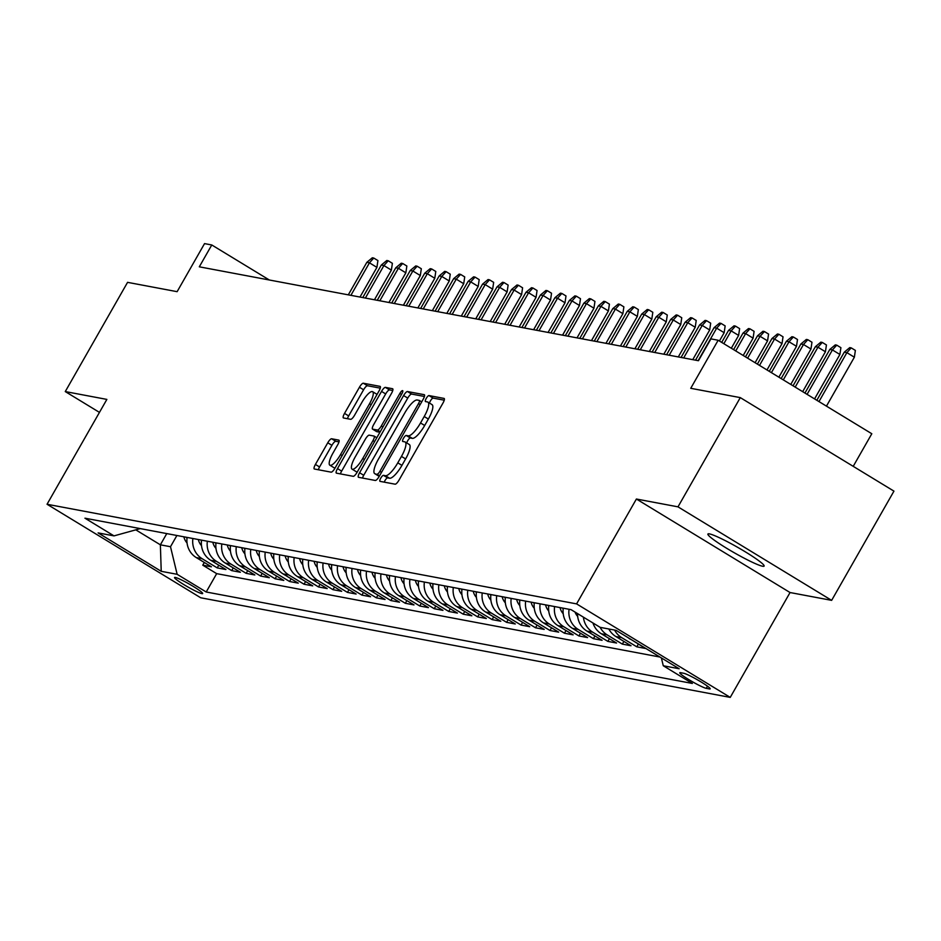 <?xml version="1.0" encoding="UTF-8"?>
<svg xmlns="http://www.w3.org/2000/svg" width="941" height="941" viewBox="0 0 941 941"><rect width="100%" height="100%" fill="white"/><g stroke="black" fill="none" stroke-linecap="round" stroke-linejoin="round"><path stroke-width="1.41" d="M380.752 478.157A3.47 0.953 -58.7 0 0 379.941 481.322A3.47 0.953 -58.7 0 0 380.035 481.357L395.114 484.192A4.964 1.364 -58.7 0 0 398.984 480.169L443.023 402.971A4.964 1.364 -58.7 0 0 444.176 398.466A4.964 1.364 -58.7 0 0 444.046 398.419L428.955 395.573A3.47 0.953 -58.7 0 0 426.249 398.396A3.47 0.953 -58.7 0 0 425.438 401.548A3.47 0.953 -58.7 0 0 425.532 401.584L427.485 401.948A15.879 4.352 -58.7 0 1 427.908 402.113A15.879 4.352 -58.7 0 1 424.203 416.534L420.533 422.956A15.879 4.352 -58.7 0 1 408.159 435.824L406.206 435.46A3.47 0.953 -58.7 0 0 403.501 438.283A3.47 0.953 -58.7 0 0 402.689 441.435A3.47 0.953 -58.7 0 0 402.783 441.47L404.736 441.835A15.879 4.352 -58.7 0 1 405.159 441.999A15.879 4.352 -58.7 0 1 401.454 456.409L397.784 462.843A15.879 4.352 -58.7 0 1 385.41 475.711L383.457 475.346A3.47 0.953 -58.7 0 0 380.752 478.157M408.888 444.364A15.879 4.352 -58.7 0 1 409.311 444.517A15.879 4.352 -58.7 0 1 405.606 458.937L401.936 465.372A15.879 4.352 -58.7 0 1 389.562 478.24L387.61 477.875A3.47 0.953 -58.7 0 0 384.904 480.686A3.47 0.953 -58.7 0 0 384.21 482.133M444.246 400.196L433.107 398.102A3.47 0.953 -58.7 0 0 430.402 400.925A3.47 0.953 -58.7 0 0 429.484 403.066M431.637 404.477A15.879 4.352 -58.7 0 1 432.06 404.642A15.879 4.352 -58.7 0 1 428.355 419.051L424.685 425.485A15.879 4.352 -58.7 0 1 412.311 438.353L410.358 437.988A3.47 0.953 -58.7 0 0 407.653 440.8A3.47 0.953 -58.7 0 0 406.735 442.952M762.586 566.235A32.347 3.199 -150.3 0 0 764.116 566.094A32.347 3.199 -150.3 0 0 741.484 549.544A32.347 3.199 -150.3 0 0 709.432 533.888A32.347 3.199 -150.3 0 0 707.914 534.041A32.347 3.199 -150.3 0 0 730.534 550.591A32.347 3.199 -150.3 0 0 762.586 566.235M201.903 593.63A16.173 1.6 -150.3 0 0 202.656 593.559A16.173 1.6 -150.3 0 0 191.352 585.278A16.173 1.6 -150.3 0 0 175.32 577.456A16.173 1.6 -150.3 0 0 174.556 577.527A16.173 1.6 -150.3 0 0 185.871 585.808A16.173 1.6 -150.3 0 0 201.903 593.63M331.632 438.765A4.964 1.364 -58.7 0 0 327.762 442.788L315.411 464.442A4.964 1.364 -58.7 0 0 314.247 468.947A4.964 1.364 -58.7 0 0 314.388 469.006L331.138 472.159A4.964 1.364 -58.7 0 0 335.008 468.136L379.035 390.938A4.964 1.364 -58.7 0 0 380.199 386.433A4.964 1.364 -58.7 0 0 380.07 386.375L363.308 383.222A4.964 1.364 -58.7 0 0 359.438 387.245L344.524 413.405A4.964 1.364 -58.7 0 0 343.359 417.91A4.964 1.364 -58.7 0 0 343.5 417.969L350.664 419.31A4.964 1.364 -58.7 0 0 354.534 415.299L361.932 402.325A13.268 3.635 -58.7 0 1 372.636 391.703A13.268 3.635 -58.7 0 1 369.531 403.748L340.548 454.574A13.268 3.635 -58.7 0 1 329.844 465.195A13.268 3.635 -58.7 0 1 332.949 453.139L337.772 444.67A4.964 1.364 -58.7 0 0 338.936 440.165A4.964 1.364 -58.7 0 0 338.807 440.117L331.632 438.765L335.784 441.294A4.964 1.364 -58.7 0 0 331.914 445.316L319.564 466.971A4.964 1.364 -58.7 0 0 318.34 469.747M677.99 506.846L636.398 499.024L790.052 592.536L831.644 600.358L677.99 506.846L740.296 397.62L690.741 388.304L718.159 340.242L710.925 338.878L698.457 360.721L199.304 266.821L211.772 244.966L204.538 243.613L177.12 291.675L127.564 282.347L65.27 391.574L99.452 412.381M636.398 499.024L576.586 603.887L47.05 504.258L106.862 399.407L65.27 391.574M359.58 472.758A4.964 1.364 -58.7 0 0 358.415 477.263A4.964 1.364 -58.7 0 0 358.556 477.31L375.306 480.463A4.964 1.364 -58.7 0 0 379.176 476.44L423.203 399.243A4.964 1.364 -58.7 0 0 424.367 394.738A4.964 1.364 -58.7 0 0 424.238 394.691L407.477 391.538A4.964 1.364 -58.7 0 0 403.607 395.561L359.58 472.758L363.732 475.276A4.964 1.364 -58.7 0 0 362.508 478.052M353.228 476.311L336.466 473.158A4.964 1.364 -58.7 0 1 336.337 473.1A4.964 1.364 -58.7 0 1 337.49 468.594L381.528 391.409A4.964 1.364 -58.7 0 1 385.387 387.386L392.562 388.727A4.964 1.364 -58.7 0 1 392.691 388.786A4.964 1.364 -58.7 0 1 391.538 393.291L373.683 424.591A4.964 1.364 -58.7 0 0 372.518 429.096A4.964 1.364 -58.7 0 0 372.66 429.155L377.412 430.049A4.964 1.364 -58.7 0 0 381.281 426.026L399.866 393.432A3.47 0.953 -58.7 0 1 402.666 390.656A3.47 0.953 -58.7 0 1 401.854 393.809L357.098 472.288A4.964 1.364 -58.7 0 1 353.228 476.311M740.296 397.62L893.95 491.131L831.644 600.358M204.315 562.471L202.762 565.176L211.443 566.811L196.293 557.59L202.08 558.672A20.22 19.338 -79.3 0 1 192.893 538.511M218.782 565.188L217.23 567.905L225.911 569.528L210.76 560.307L216.548 561.401A20.22 19.338 -79.3 0 1 207.361 541.228M233.25 567.917L231.698 570.622L240.378 572.257L225.228 563.036L231.016 564.118A20.22 19.338 -79.3 0 1 221.829 543.957M247.718 570.634L246.166 573.34L254.846 574.975L239.696 565.753L245.483 566.847A20.22 19.338 -79.3 0 1 236.297 546.674M262.186 573.351L260.645 576.068L269.326 577.703L254.164 568.47L259.951 569.564A20.22 19.338 -79.3 0 1 250.765 549.403M276.654 576.08L275.113 578.786L283.794 580.421L268.632 571.199L274.419 572.281A20.22 19.338 -79.3 0 1 265.233 552.12M291.122 578.797L289.581 581.514L298.262 583.138L283.1 573.916L288.887 575.01A20.22 19.338 -79.3 0 1 279.7 554.837M305.59 581.526L304.049 584.232L312.73 585.867L297.568 576.645L303.355 577.727A20.22 19.338 -79.3 0 1 294.168 557.566M320.058 584.243L318.517 586.949L327.197 588.584L312.036 579.362L317.823 580.456A20.22 19.338 -79.3 0 1 308.636 560.283M334.525 586.972L332.985 589.678L341.665 591.313L326.503 582.079L332.291 583.173A20.22 19.338 -79.3 0 1 323.104 563.012M348.993 589.689L347.452 592.395L356.133 594.03L340.971 584.808L346.759 585.89A20.22 19.338 -79.3 0 1 337.572 565.729M363.461 592.407L361.92 595.124L370.601 596.747L355.439 587.525L361.226 588.619A20.22 19.338 -79.3 0 1 352.04 568.446M377.929 595.135L376.388 597.841L385.069 599.476L369.907 590.254L375.694 591.336A20.22 19.338 -79.3 0 1 366.508 571.175M392.397 597.853L390.856 600.558L399.537 602.193L384.375 592.971L390.162 594.065A20.22 19.338 -79.3 0 1 380.976 573.892M406.865 600.581L405.324 603.287L414.005 604.922L398.843 595.7L404.63 596.782A20.22 19.338 -79.3 0 1 395.443 576.621M421.333 603.299L419.792 606.004L428.473 607.639L413.311 598.417L419.098 599.511A20.22 19.338 -79.3 0 1 409.911 579.338M435.801 606.016L434.26 608.733L442.94 610.368L427.779 601.134L433.566 602.228A20.22 19.338 -79.3 0 1 424.379 582.056M450.269 608.745L448.728 611.45L457.408 613.085L442.246 603.863L448.034 604.945A20.22 19.338 -79.3 0 1 438.847 584.784M464.736 611.462L463.195 614.179L471.876 615.802L456.714 606.58L462.502 607.674A20.22 19.338 -79.3 0 1 453.315 587.502M479.204 614.191L477.663 616.896L486.344 618.531L471.182 609.309L476.969 610.391A20.22 19.338 -79.3 0 1 467.783 590.23M493.672 616.908L492.131 619.613L500.812 621.248L485.65 612.026L491.437 613.12A20.22 19.338 -79.3 0 1 482.251 592.948M508.14 619.625L506.599 622.342L515.28 623.977L500.118 614.744L505.905 615.837A20.22 19.338 -79.3 0 1 496.719 595.665M522.608 622.354L521.067 625.059L529.748 626.694L514.586 617.472L520.373 618.555A20.22 19.338 -79.3 0 1 511.186 598.394M537.076 625.071L535.535 627.788L544.216 629.411L529.054 620.19L534.841 621.283A20.22 19.338 -79.3 0 1 525.654 601.111M551.544 627.8L550.003 630.505L558.683 632.14L543.522 622.918L549.309 624.001A20.22 19.338 -79.3 0 1 540.122 603.84M566.011 630.517L564.471 633.222L573.151 634.857L557.989 625.636L563.777 626.73A20.22 19.338 -79.3 0 1 554.59 606.557M580.479 633.234L578.938 635.951L587.619 637.586L572.457 628.353L578.245 629.447A20.22 19.338 -79.3 0 1 569.058 609.286M594.947 635.963L593.406 638.668L602.087 640.303L586.925 631.082L592.712 632.164A20.22 19.338 -79.3 0 1 583.42 617.167M609.415 638.68L607.874 641.397L616.555 643.021L601.393 633.799L607.18 634.893A20.22 19.338 -79.3 0 1 600.135 627.341L571.081 609.662L84.949 518.197L114.014 535.888L140.28 528.607M623.883 641.409L622.342 644.115L631.023 645.749L615.861 636.528L621.648 637.61A20.22 19.338 -79.3 0 1 614.602 630.07M638.351 644.126L636.81 646.832L645.491 648.467L630.846 639.339M683.707 673.274L680.531 672.674A15.668 1.553 -150.3 0 0 679.79 672.744A15.668 1.553 -150.3 0 0 690.753 680.766A15.668 1.553 -150.3 0 0 706.279 688.342L709.455 688.941A15.668 1.553 -150.3 0 0 710.196 688.871A15.668 1.553 -150.3 0 0 699.234 680.849A15.668 1.553 -150.3 0 0 683.707 673.274M576.586 603.887L730.24 697.387L200.704 597.77L47.05 504.258M202.762 565.176L216.677 573.645L206.208 591.995L692.341 683.448L663.276 665.758L661.382 657.924M206.208 591.995L177.143 574.304L161.229 571.316L98.099 532.9L114.014 535.888M600.146 627.353L616.061 630.341L679.19 668.757L663.276 665.758M636.81 646.832L621.648 637.61M622.342 644.115L607.18 634.893M607.874 641.397L592.712 632.164M593.406 638.668L578.245 629.447M578.938 635.951L563.777 626.73M564.471 633.222L549.309 624.001M550.003 630.505L534.841 621.283M535.535 627.788L520.373 618.555M521.067 625.059L505.905 615.837M506.599 622.342L491.437 613.12M492.131 619.613L476.969 610.391M477.663 616.896L462.502 607.674M463.195 614.179L448.034 604.945M448.728 611.45L433.566 602.228M434.26 608.733L419.098 599.511M419.792 606.004L404.63 596.782M405.324 603.287L390.162 594.065M390.856 600.558L375.694 591.336M376.388 597.841L361.226 588.619M361.92 595.124L346.759 585.89M347.452 592.395L332.291 583.173M332.985 589.678L317.823 580.456M318.517 586.949L303.355 577.727M304.049 584.232L288.887 575.01M289.581 581.514L274.419 572.281M275.113 578.786L259.951 569.564M260.645 576.068L245.483 566.847M246.166 573.34L231.016 564.118M231.698 570.622L216.548 561.401M217.23 567.905L202.08 558.672M216.677 573.645L659.923 657.03M166.769 533.594L160.37 544.815L170.497 546.721L176.896 535.5M853.216 466.336L871.813 433.742L718.159 340.242M790.052 592.536L730.24 697.387M269.314 279.983L211.772 244.966M135.786 529.854L160.37 544.815L161.229 571.316M628.176 637.716A20.22 19.338 100.7 0 0 630.329 639.245M608.815 628.976A20.22 19.338 100.7 0 0 615.861 636.528M592.971 622.989A20.22 19.338 100.7 0 0 601.393 633.799M577.527 613.579A20.22 19.338 100.7 0 0 586.925 631.082M563.271 608.192A20.22 19.338 100.7 0 0 572.457 628.353M548.803 605.475A20.22 19.338 100.7 0 0 557.989 625.636M534.335 602.746A20.22 19.338 100.7 0 0 543.522 622.918M519.867 600.029A20.22 19.338 100.7 0 0 529.054 620.19M505.399 597.3A20.22 19.338 100.7 0 0 514.586 617.472M490.931 594.583A20.22 19.338 100.7 0 0 500.118 614.744M476.464 591.865A20.22 19.338 100.7 0 0 485.65 612.026M461.996 589.137A20.22 19.338 100.7 0 0 471.182 609.309M447.528 586.419A20.22 19.338 100.7 0 0 456.714 606.58M433.06 583.691A20.22 19.338 100.7 0 0 442.246 603.863M418.592 580.973A20.22 19.338 100.7 0 0 427.779 601.134M404.124 578.245A20.22 19.338 100.7 0 0 413.311 598.417M389.656 575.527A20.22 19.338 100.7 0 0 398.843 595.7M375.188 572.81A20.22 19.338 100.7 0 0 384.375 592.971M360.721 570.081A20.22 19.338 100.7 0 0 369.907 590.254M346.253 567.364A20.22 19.338 100.7 0 0 355.439 587.525M331.785 564.635A20.22 19.338 100.7 0 0 340.971 584.808M317.317 561.918A20.22 19.338 100.7 0 0 326.503 582.079M302.849 559.201A20.22 19.338 100.7 0 0 312.036 579.362M288.381 556.472A20.22 19.338 100.7 0 0 297.568 576.645M273.913 553.755A20.22 19.338 100.7 0 0 283.1 573.916M259.445 551.026A20.22 19.338 100.7 0 0 268.632 571.199M244.978 548.309A20.22 19.338 100.7 0 0 254.164 568.47M230.51 545.592A20.22 19.338 100.7 0 0 239.696 565.753M216.042 542.863A20.22 19.338 100.7 0 0 225.228 563.036M201.574 540.146A20.22 19.338 100.7 0 0 210.76 560.307M187.106 537.417A20.22 19.338 100.7 0 0 196.293 557.59M170.497 546.721L177.143 574.304M424.438 396.479L411.629 394.067A4.964 1.364 -58.7 0 0 407.759 398.09L363.732 475.276M377.176 474.17A3.47 0.953 -58.7 0 0 379.882 471.347L418.533 403.583A3.47 0.953 -58.7 0 0 419.345 400.431A3.47 0.953 -58.7 0 0 419.251 400.395L417.192 400.007A15.879 4.352 -58.7 0 0 404.818 412.876L378.4 459.196A15.879 4.352 -58.7 0 0 374.683 473.617A15.879 4.352 -58.7 0 0 375.118 473.782L379.623 475.652M378.505 475.84A15.879 4.352 -58.7 0 0 378.835 476.146A15.879 4.352 -58.7 0 0 379.258 476.299L375.118 473.782M392.762 390.515L389.55 389.915A4.964 1.364 -58.7 0 0 385.681 393.926L341.642 471.123A4.964 1.364 -58.7 0 0 340.419 473.899M376.565 431.531A4.964 1.364 -58.7 0 0 376.671 431.625A4.964 1.364 -58.7 0 0 376.812 431.672L379.917 432.26M355.145 457.079A13.268 3.635 -58.7 0 0 352.052 469.136A13.268 3.635 -58.7 0 0 362.744 458.514L372.965 440.6A4.964 1.364 -58.7 0 0 374.118 436.095A4.964 1.364 -58.7 0 0 373.989 436.048L369.225 435.154A4.964 1.364 -58.7 0 0 365.367 439.176L355.145 457.079M352.052 469.136L356.204 471.664A13.268 3.635 -58.7 0 0 357.415 471.712M339.007 441.894L335.784 441.294M329.844 465.195L333.996 467.724A13.268 3.635 -58.7 0 0 335.208 467.771M377.035 394.444A13.268 3.635 -58.7 0 0 376.788 394.22L372.636 391.703M380.27 388.163L367.46 385.751A4.964 1.364 -58.7 0 0 363.591 389.774L348.676 415.934A4.964 1.364 -58.7 0 0 347.452 418.71M844.289 352.157L849.77 347.605L851.217 347.876L855.369 350.405L854.369 357.204L846.888 352.652L844.289 352.157L816.835 400.29M851.217 347.876L846.888 352.652L818.976 401.595M854.369 357.204L826.457 406.136M829.821 349.44L835.302 344.876L836.749 345.147L840.901 347.676L839.901 354.475L832.42 349.934L829.821 349.44L804.943 393.056M836.749 345.147L832.42 349.934L807.084 394.35M839.901 354.475L814.565 398.902M815.353 346.723L820.834 342.159L822.281 342.43L826.433 344.959L825.433 351.758L817.952 347.205L815.353 346.723L793.051 385.81M822.281 342.43L817.952 347.205L795.192 387.116M825.433 351.758L802.673 391.668M800.885 343.994L806.366 339.43L807.813 339.713L811.965 342.23L810.966 349.04L803.485 344.488L800.885 343.994L781.159 378.576M807.813 339.713L803.485 344.488L783.3 379.882M810.966 349.04L790.769 384.434M786.417 341.277L791.899 336.713L793.345 336.984L797.498 339.513L796.498 346.312L789.017 341.759L786.417 341.277L769.268 371.342M793.345 336.984L789.017 341.759L771.408 372.648M796.498 346.312L778.877 377.188M771.949 338.548L777.431 333.996L778.877 334.267L783.03 336.796L782.03 343.594L774.549 339.042L771.949 338.548L757.376 364.108M778.877 334.267L774.549 339.042L759.516 365.402M782.03 343.594L766.986 369.954M577.68 616.426A13.397 12.809 -79.3 0 1 575.033 612.062M757.481 335.831L762.963 331.267L764.41 331.538L768.562 334.067L767.562 340.865L760.081 336.325L757.481 335.831L745.484 356.862M764.41 331.538L760.081 336.325L747.625 358.168M767.562 340.865L755.094 362.72M563.212 613.708A13.397 12.809 -79.3 0 1 560.048 607.58M562.8 608.098A13.397 12.809 100.7 0 0 563.141 609.356M743.014 333.114L748.495 328.55L749.942 328.821L754.094 331.35L753.094 338.148L745.613 333.596L743.014 333.114L733.592 349.629M749.942 328.821L745.613 333.596L735.733 350.934M753.094 338.148L743.202 355.486M548.732 610.991A13.397 12.809 -79.3 0 1 545.58 604.863M548.332 605.381A13.397 12.809 100.7 0 0 548.674 606.639M728.546 330.385L734.027 325.821L735.474 326.104L739.626 328.621L738.626 335.419L731.145 330.879L728.546 330.385L721.7 342.395M735.474 326.104L731.145 330.879L723.841 343.7M738.626 335.419L731.31 348.241M534.265 608.262A13.397 12.809 -79.3 0 1 531.112 602.146M533.865 602.663A13.397 12.809 100.7 0 0 534.206 603.91M714.078 327.668L719.559 323.104L721.006 323.375L725.158 325.904L724.158 332.702L716.677 328.15L714.078 327.668L695.528 360.168M721.006 323.375L716.677 328.15L698.14 360.662M724.158 332.702L719.418 341.007M519.797 605.545A13.397 12.809 -79.3 0 1 516.644 599.417M519.397 599.935A13.397 12.809 100.7 0 0 519.738 601.193M699.61 324.939L705.091 320.387L706.538 320.658L710.69 323.186L709.69 329.985L702.209 325.433L699.61 324.939L681.061 357.451M706.538 320.658L702.209 325.433L683.672 357.945M709.69 329.985L692.764 359.65M505.329 602.816A13.397 12.809 -79.3 0 1 502.176 596.7M504.929 597.217A13.397 12.809 100.7 0 0 505.27 598.464M685.142 322.222L690.623 317.658L692.07 317.929L696.222 320.458L695.223 327.256L687.742 322.716L685.142 322.222L666.593 354.733M692.07 317.929L687.742 322.716L669.204 355.216M695.223 327.256L678.296 356.933M490.861 600.099A13.397 12.809 -79.3 0 1 487.709 593.971M490.461 594.489A13.397 12.809 100.7 0 0 490.802 595.747M670.674 319.493L676.156 314.941L677.602 315.211L681.755 317.74L680.755 324.539L673.274 319.987L670.674 319.493L652.125 352.005M677.602 315.211L673.274 319.987L654.736 352.499M680.755 324.539L663.828 354.204M476.393 597.382A13.397 12.809 -79.3 0 1 473.241 591.254M475.993 591.771A13.397 12.809 100.7 0 0 476.334 593.03M656.206 316.776L661.688 312.212L663.134 312.483L667.287 315.012L666.287 321.81L658.806 317.27L656.206 316.776L637.657 349.287M663.134 312.483L658.806 317.27L640.268 349.77M666.287 321.81L649.361 351.487M461.925 594.653A13.397 12.809 -79.3 0 1 458.773 588.537M461.525 589.054A13.397 12.809 100.7 0 0 461.866 590.301M641.738 314.059L647.22 309.495L648.667 309.765L652.819 312.294L651.819 319.093L644.338 314.541L641.738 314.059L623.189 346.559M648.667 309.765L644.338 314.541L625.8 347.053M651.819 319.093L634.893 348.758M447.457 591.936A13.397 12.809 -79.3 0 1 444.305 585.808M447.057 586.325A13.397 12.809 100.7 0 0 447.398 587.584M627.271 311.33L632.752 306.778L634.199 307.048L638.351 309.577L637.351 316.376L629.87 311.824L627.271 311.33L608.721 343.841M634.199 307.048L629.87 311.824L611.332 344.335M637.351 316.376L620.425 346.041M432.989 589.207A13.397 12.809 -79.3 0 1 429.837 583.091M432.589 583.608A13.397 12.809 100.7 0 0 432.931 584.855M612.803 308.613L618.284 304.049L619.731 304.319L623.883 306.848L622.883 313.647L615.402 309.095L612.803 308.613L594.253 341.124M619.731 304.319L615.402 309.095L596.865 341.607M622.883 313.647L605.957 343.324M418.522 586.49A13.397 12.809 -79.3 0 1 415.369 580.362M418.122 580.879A13.397 12.809 100.7 0 0 418.451 582.138M598.335 305.884L603.804 301.332L605.251 301.602L609.415 304.131L608.415 310.93L600.934 306.378L598.335 305.884L579.785 338.395M605.251 301.602L600.934 306.378L582.397 338.889M608.415 310.93L591.489 340.595M404.054 583.761A13.397 12.809 -79.3 0 1 400.901 577.645M403.654 578.162A13.397 12.809 100.7 0 0 403.983 579.409M583.867 303.167L589.337 298.603L590.783 298.873L594.947 301.402L593.947 308.201L586.466 303.661L583.867 303.167L565.318 335.678M590.783 298.873L586.466 303.661L567.929 336.16M593.947 308.201L577.021 337.878M389.586 581.044A13.397 12.809 -79.3 0 1 386.433 574.927M389.186 575.433A13.397 12.809 100.7 0 0 389.515 576.692M569.399 300.45L574.869 295.886L576.315 296.156L580.479 298.685L579.48 305.484L571.999 300.932L569.399 300.45L550.85 332.949M576.315 296.156L571.999 300.932L553.461 333.443M579.48 305.484L562.553 335.149M375.118 578.327A13.397 12.809 -79.3 0 1 371.966 572.199M374.718 572.716A13.397 12.809 100.7 0 0 375.047 573.975M554.931 297.721L560.401 293.169L561.848 293.439L566 295.956L565 302.767L557.531 298.215L554.931 297.721L536.382 330.232M561.848 293.439L557.531 298.215L538.993 330.726M565 302.767L548.085 332.432M360.65 575.598A13.397 12.809 -79.3 0 1 357.498 569.481M360.25 569.999A13.397 12.809 100.7 0 0 360.579 571.246M540.463 295.004L545.933 290.44L547.38 290.71L551.532 293.239L550.532 300.038L543.063 295.486L540.463 295.004L521.914 327.515M547.38 290.71L543.063 295.486L524.525 327.997M550.532 300.038L533.618 329.715M346.182 572.881A13.397 12.809 -79.3 0 1 343.03 566.753M345.782 567.27A13.397 12.809 100.7 0 0 346.112 568.529M525.995 292.275L531.465 287.723L532.912 287.993L537.064 290.522L536.064 297.321L528.595 292.769L525.995 292.275L507.446 324.786M532.912 287.993L528.595 292.769L510.057 325.28M536.064 297.321L519.15 326.986M331.714 570.152A13.397 12.809 -79.3 0 1 328.562 564.035M331.314 564.553A13.397 12.809 100.7 0 0 331.644 565.8M511.528 289.557L516.997 284.994L518.444 285.264L522.596 287.793L521.596 294.592L514.127 290.051L511.528 289.557L492.978 322.069M518.444 285.264L514.127 290.051L495.589 322.551M521.596 294.592L504.682 324.269M317.246 567.435A13.397 12.809 -79.3 0 1 314.094 561.307M316.846 561.824A13.397 12.809 100.7 0 0 317.176 563.083M497.048 286.84L502.529 282.276L503.976 282.547L508.128 285.076L507.128 291.875L499.659 287.323L497.048 286.84L478.51 319.34M503.976 282.547L499.659 287.323L481.11 319.834M507.128 291.875L490.214 321.54M302.779 564.718A13.397 12.809 -79.3 0 1 299.626 558.589M302.367 559.107A13.397 12.809 100.7 0 0 302.708 560.365M482.58 284.111L488.061 279.548L489.508 279.83L493.66 282.347L492.661 289.158L485.191 284.605L482.58 284.111L464.042 316.623M489.508 279.83L485.191 284.605L466.642 317.117M492.661 289.158L475.746 318.823M288.311 561.989A13.397 12.809 -79.3 0 1 285.158 555.872M287.899 556.39A13.397 12.809 100.7 0 0 288.24 557.637M468.112 281.394L473.594 276.83L475.04 277.101L479.192 279.63L478.193 286.429L470.723 281.877L468.112 281.394L449.575 313.894M475.04 277.101L470.723 281.877L452.174 314.388M478.193 286.429L461.278 316.105M273.843 559.272A13.397 12.809 -79.3 0 1 270.69 553.143M273.431 553.661A13.397 12.809 100.7 0 0 273.772 554.919M453.644 278.665L459.126 274.113L460.572 274.384L464.725 276.913L463.725 283.712L456.256 279.159L453.644 278.665L435.107 311.177M460.572 274.384L456.256 279.159L437.706 311.671M463.725 283.712L446.81 313.377M259.375 556.543A13.397 12.809 -79.3 0 1 256.223 550.426M258.963 550.944A13.397 12.809 100.7 0 0 259.304 552.191M439.176 275.948L444.658 271.384L446.105 271.655L450.257 274.184L449.257 280.983L441.788 276.442L439.176 275.948L420.639 308.46M446.105 271.655L441.788 276.442L423.238 308.942M449.257 280.983L432.342 310.659M244.907 553.826A13.397 12.809 -79.3 0 1 241.755 547.697M244.495 548.215A13.397 12.809 100.7 0 0 244.836 549.473M424.709 273.231L430.19 268.667L431.637 268.938L435.789 271.467L434.789 278.265L427.32 273.713L424.709 273.231L406.171 305.731M431.637 268.938L427.32 273.713L408.77 306.225M434.789 278.265L417.875 307.93M230.439 551.108A13.397 12.809 -79.3 0 1 227.287 544.98M230.027 545.498A13.397 12.809 100.7 0 0 230.369 546.756M410.241 270.502L415.722 265.938L417.169 266.221L421.321 268.738L420.321 275.537L412.852 270.996L410.241 270.502L391.703 303.014M417.169 266.221L412.852 270.996L394.303 303.496M420.321 275.537L403.395 305.213M215.971 548.38A13.397 12.809 -79.3 0 1 212.819 542.263M215.56 542.781A13.397 12.809 100.7 0 0 215.901 544.027M395.773 267.785L401.254 263.221L402.701 263.492L406.853 266.021L405.853 272.819L398.384 268.267L395.773 267.785L377.235 300.285M402.701 263.492L398.384 268.267L379.835 300.779M405.853 272.819L388.927 302.496M201.503 545.662A13.397 12.809 -79.3 0 1 198.351 539.534M201.092 540.052A13.397 12.809 100.7 0 0 201.433 541.31M381.305 265.056L386.786 260.504L388.233 260.775L392.385 263.304L391.385 270.102L383.916 265.55L381.305 265.056L362.767 297.568M388.233 260.775L383.916 265.55L365.367 298.062M391.385 270.102L374.459 299.767M187.036 542.933A13.397 12.809 -79.3 0 1 183.883 536.817M186.624 537.335A13.397 12.809 100.7 0 0 186.965 538.581M366.837 262.339L372.318 257.775L373.765 258.046L377.917 260.575L376.918 267.373L369.448 262.833L366.837 262.339L348.299 294.851M373.765 258.046L369.448 262.833L350.899 295.333M376.918 267.373L359.991 297.05M709.879 688.2L709.455 688.941M707.503 686.189L706.279 688.342M389.562 478.24L385.41 475.711M401.936 465.372L397.784 462.843M405.606 458.937L401.454 456.409M410.358 437.988L406.206 435.46M412.311 438.353L408.159 435.824M424.685 425.485L420.533 422.956M428.355 419.051L424.203 416.534M433.107 398.102L428.955 395.573M387.61 477.875L383.457 475.346M407.759 398.09L403.607 395.561M411.629 394.067L407.477 391.538M381.517 472.347L379.882 471.347M420.156 404.583L418.533 403.583M419.345 400.431L421.709 401.878L419.415 400.501M341.642 471.123L337.49 468.594M385.681 393.926L381.528 391.409M389.55 389.915L385.387 387.386M376.812 431.672L372.66 429.155M380.211 431.754L377.412 430.049M382.916 427.014L381.281 426.026M401.501 394.42L399.866 393.432M364.379 459.502L362.744 458.514M374.6 441.6L372.965 440.6M374.118 436.095L376.8 437.73L374.224 436.201M342.171 455.562L340.548 454.574M371.166 404.748L369.531 403.748M348.676 415.934L344.524 413.405M363.591 389.774L359.438 387.245M367.46 385.751L363.308 383.222M319.564 466.971L315.411 464.442M331.914 445.316L327.762 442.788M409.311 444.517L405.159 441.999M432.06 404.642L427.908 402.113M378.835 476.146L374.683 473.617M376.671 431.625L372.518 429.096"/></g></svg>
